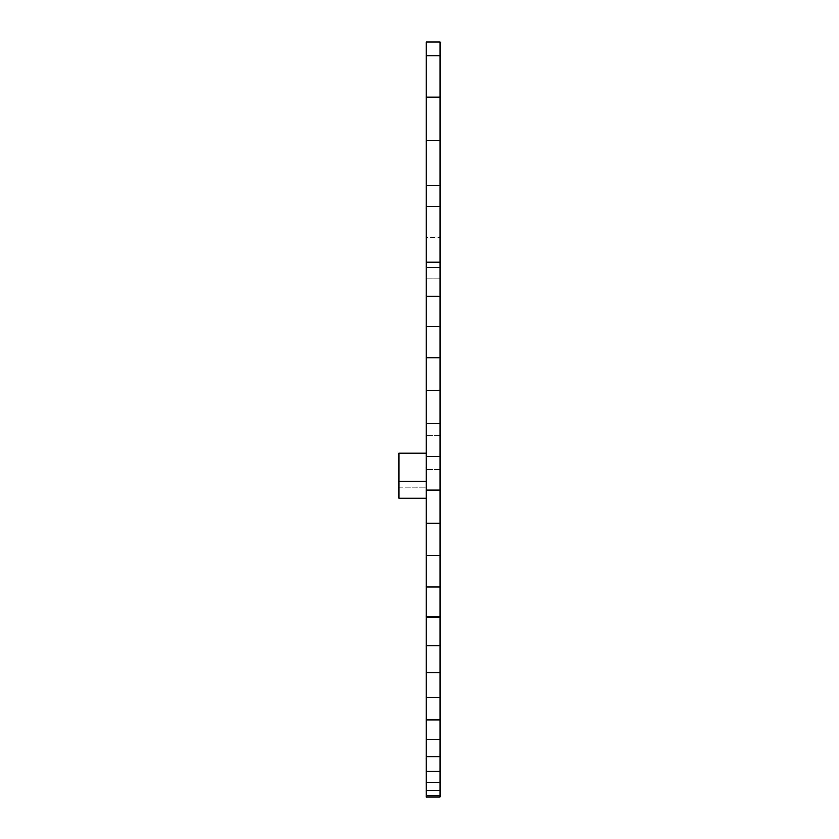 <?xml version="1.0" encoding="UTF-8"?>
<svg xmlns="http://www.w3.org/2000/svg" width="839" height="839" viewBox="0 0 839 839"><rect width="100%" height="100%" fill="white"/><g stroke="black" fill="none" stroke-linecap="round" stroke-linejoin="round"><path stroke-width="0.63" stroke-dasharray="4.2 3.15" d="M426.086 797.05L426.086 206.772L440.024 206.772L440.024 41.95L426.086 41.95L426.086 55.825L440.024 55.825M426.086 206.772L426.086 185.587L440.024 185.587M426.086 185.587L426.086 140.438L440.024 140.438M426.086 140.438L426.086 97.125L440.024 97.125M426.086 97.125L426.086 55.825M440.024 797.05L440.024 206.772M426.086 795.414L440.024 795.414M426.086 790.506L440.024 790.506M426.086 782.399L440.024 782.399M426.086 771.146L440.024 771.146M426.086 756.862L440.024 756.862M426.086 739.694L440.024 739.694M426.086 719.789L440.024 719.789M426.086 697.356L440.024 697.356M426.086 672.616L440.024 672.616M426.086 645.778L440.024 645.778M426.086 617.137L440.024 617.137M426.086 586.943L440.024 586.943M426.086 555.491L440.024 555.491M426.086 523.085L440.024 523.085M426.086 490.049L440.024 490.049M426.086 456.689L440.024 456.689M426.086 423.328L440.024 423.328M426.086 390.292L440.024 390.292M426.086 357.886L440.024 357.886M426.086 326.434L440.024 326.434M426.086 296.24L440.024 296.24M426.086 267.589L440.024 267.589M426.086 262.355L440.024 262.355M426.086 452.557L426.086 435.609L426.086 452.557M440.024 452.557L440.024 435.609L440.024 452.557M426.086 278.024L440.024 278.024L440.024 237.395L440.024 278.024L426.086 278.024L426.086 237.395L440.024 237.395L426.086 237.395L426.086 278.024M426.086 498.24L426.086 481.187L426.086 498.24L398.976 498.24L398.976 453.217L426.086 453.217L426.086 487.113L426.086 453.217M398.976 487.113L426.086 487.113L398.976 487.113M398.976 481.187L426.086 481.187M440.024 435.609L426.086 435.609L440.024 435.609M440.024 469.494L426.086 469.494L440.024 469.494"/><path stroke-width="1.26" d="M440.024 55.825L426.086 55.825L426.086 41.95L440.024 41.95L440.024 797.05L426.086 797.05L426.086 795.414L440.024 795.414M426.086 55.825L426.086 97.125L440.024 97.125M426.086 97.125L426.086 140.438L440.024 140.438M426.086 140.438L426.086 185.587L440.024 185.587M426.086 185.587L426.086 206.761L440.024 206.761M426.086 206.761L426.086 262.271L440.024 262.271M426.086 262.271L426.086 267.589L440.024 267.589M426.086 267.589L426.086 296.24L440.024 296.24M426.086 296.24L426.086 326.434L440.024 326.434M426.086 326.434L426.086 357.886L440.024 357.886M426.086 357.886L426.086 390.292L440.024 390.292M426.086 390.292L426.086 423.328L440.024 423.328M426.086 423.328L426.086 456.689L440.024 456.689M426.086 456.689L426.086 490.049L440.024 490.049M426.086 490.049L426.086 523.085L440.024 523.085M426.086 523.085L426.086 555.491L440.024 555.491M426.086 555.491L426.086 586.943L440.024 586.943M426.086 586.943L426.086 617.137L440.024 617.137M426.086 617.137L426.086 645.778L440.024 645.778M426.086 645.778L426.086 672.616L440.024 672.616M426.086 672.616L426.086 697.356L440.024 697.356M426.086 697.356L426.086 719.789L440.024 719.789M426.086 719.789L426.086 739.694L440.024 739.694M426.086 739.694L426.086 756.862L440.024 756.862M426.086 756.862L426.086 771.146L440.024 771.146M426.086 771.146L426.086 782.399L440.024 782.399M426.086 782.399L426.086 790.506L440.024 790.506M426.086 790.506L426.086 795.414M426.086 481.187L398.976 481.187L398.976 453.217L426.086 453.217M398.976 481.187L398.976 498.24L426.086 498.24"/></g></svg>
